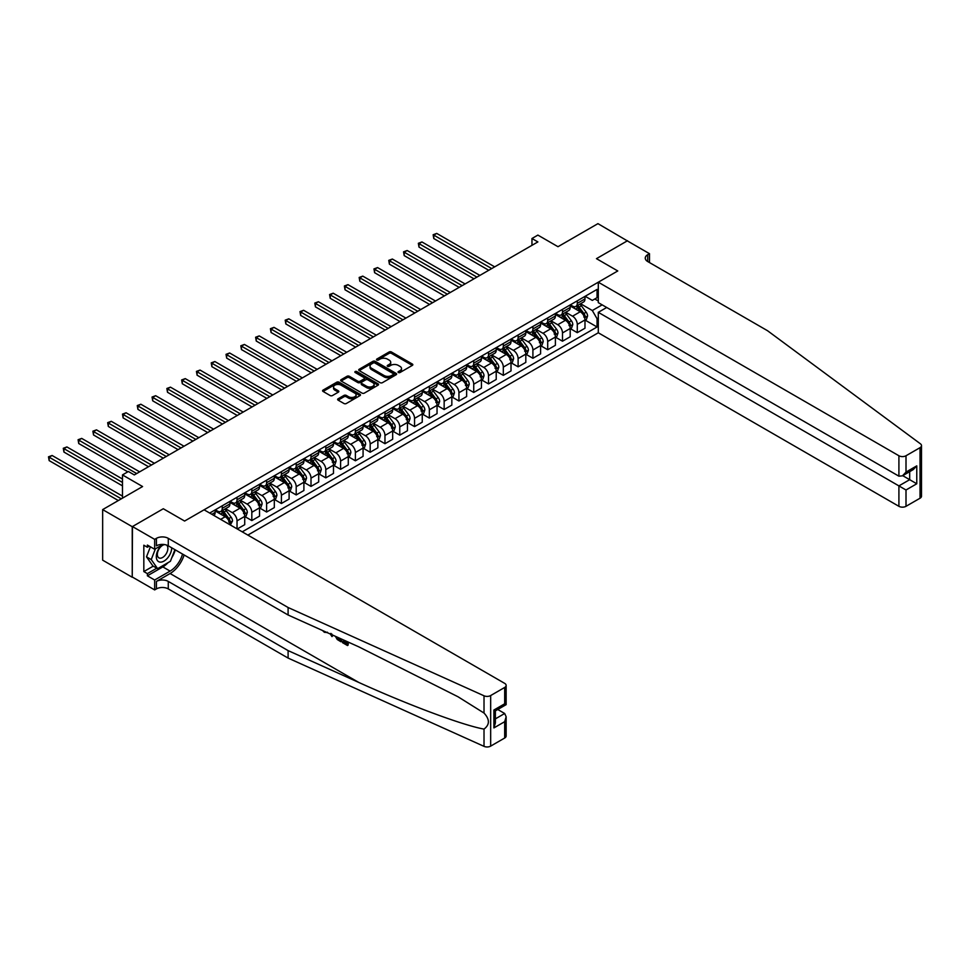 <?xml version="1.0" encoding="UTF-8"?>
<svg xmlns="http://www.w3.org/2000/svg" width="970" height="970" viewBox="0 0 970 970"><rect width="100%" height="100%" fill="white"/><g stroke="black" fill="none" stroke-linecap="round" stroke-linejoin="round"><path stroke-width="1.45" d="M398.379 372.516A1.152 0.667 0 0 0 400.004 372.516L412.347 365.387A1.637 0.946 0 0 0 412.832 364.72A1.637 0.946 0 0 0 412.347 364.053L391.431 351.977A1.637 0.946 0 0 0 389.115 351.977L376.772 359.106A1.152 0.667 0 0 0 378.397 360.04L379.997 359.118A5.262 3.031 0 0 1 387.43 359.118L389.176 360.125A5.262 3.031 0 0 1 390.716 362.271A5.262 3.031 0 0 1 389.176 364.417L387.576 365.338A1.152 0.667 0 0 0 389.2 366.284L390.801 365.363A5.262 3.031 0 0 1 398.233 365.363L399.979 366.369A5.262 3.031 0 0 1 401.519 368.515A5.262 3.031 0 0 1 399.979 370.661L398.379 371.583A1.152 0.667 0 0 0 398.379 372.516L398.379 371.583M338.118 398.791A1.637 0.946 0 0 0 337.633 399.458A1.637 0.946 0 0 0 338.118 400.137L343.986 403.52A1.637 0.946 0 0 0 346.302 403.52L360.015 395.602A1.637 0.946 0 0 0 360.488 394.935A1.637 0.946 0 0 0 360.015 394.269L339.1 382.192A1.637 0.946 0 0 0 336.784 382.192L323.071 390.11A1.637 0.946 0 0 0 322.586 390.777A1.637 0.946 0 0 0 323.071 391.443L330.152 395.542A1.637 0.946 0 0 0 332.48 395.542L338.348 392.159A1.637 0.946 0 0 0 338.833 391.48A1.637 0.946 0 0 0 338.348 390.813L334.832 388.788A4.389 2.534 0 0 1 333.547 386.994A4.389 2.534 0 0 1 336.263 384.641A4.389 2.534 0 0 1 341.052 385.199L354.814 393.141A4.389 2.534 0 0 1 356.099 394.935A4.389 2.534 0 0 1 353.383 397.276A4.389 2.534 0 0 1 348.594 396.73L346.302 395.408A1.637 0.946 0 0 0 343.986 395.408L338.118 398.791L338.118 400.137M627.529 240.996L597.944 223.646L557.992 246.707L537.877 235.092L531.96 238.511L537.877 241.918L134.309 474.924L128.392 471.505L122.475 474.924L122.475 498.156M132.235 526.686L132.235 577.247L132.466 526.552L163.299 508.741L132.235 526.686L102.65 509.602L142.59 486.54L122.475 474.924M627.529 240.73L596.465 258.663L617.769 270.957L184.603 521.048L163.299 508.741L184.603 521.048L204.076 509.808L504.679 683.365A5.02 2.898 0 0 1 506.146 685.414A5.02 2.898 0 0 1 504.679 687.463L490.662 695.551L490.662 746.124A5.02 2.898 180 0 1 484.018 746.354L288.102 658.084L168.271 588.899A8.366 4.826 0 0 0 156.437 588.899L154.654 589.918L132.466 577.114M380.107 382.665A1.637 0.946 0 0 0 382.435 382.665L396.136 374.747A1.637 0.946 0 0 0 396.621 374.08A1.637 0.946 0 0 0 396.136 373.401L375.232 361.337A1.637 0.946 0 0 0 372.904 361.337L359.203 369.255A1.637 0.946 0 0 0 358.718 369.922A1.637 0.946 0 0 0 359.203 370.588L380.107 382.665M355.65 372.771A1.152 0.667 0 0 1 356.814 372.929L356.814 371.558L378.082 383.841A1.637 0.946 0 0 1 378.555 384.508A1.637 0.946 0 0 1 378.082 385.175L364.368 393.092A1.637 0.946 0 0 1 362.04 393.092L341.137 381.016L347.005 377.657L347.005 376.287L341.137 379.682A1.637 0.946 0 0 0 340.652 380.349A1.637 0.946 0 0 0 341.137 381.016L341.137 379.682M347.005 377.657A1.637 0.946 0 0 1 349.321 377.657L349.321 376.287A1.637 0.946 0 0 0 347.005 376.287M349.321 376.287L357.809 381.186A1.637 0.946 0 0 0 360.125 381.186L364.017 378.943A1.637 0.946 0 0 0 364.502 378.276A1.637 0.946 0 0 0 364.017 377.597L355.19 372.504A1.152 0.667 0 0 1 356.814 371.558M132.235 577.247L102.65 560.163L102.65 509.602M247.859 535.088L598.296 332.771L898.911 506.316L898.911 485.885L909.678 479.677L909.678 471.662M585.165 296.274L592.318 300.409L597.059 297.681L597.059 289.412L209.69 513.057M597.059 297.681L598.296 296.965M598.296 318.002L597.059 318.73L592.318 310.521L580.557 303.731M585.165 320.124L597.059 326.987L597.059 318.73M597.059 326.987L242.245 531.839M531.96 238.511L531.96 245.337M594.804 298.978L598.296 300.991M592.318 310.521L602.14 304.859M229.926 524.734A6.693 3.868 -120 0 0 225.198 516.743L215.134 510.935M237.032 528.832L237.032 520.841A6.693 3.868 -120 0 0 232.303 512.645L225.501 508.716M237.274 528.977L244.719 524.673L244.719 516.404A6.693 3.868 -120 0 0 239.99 508.195L229.926 502.387M244.901 516.573L251.824 520.563L251.824 512.305A6.693 3.868 -120 0 0 247.095 504.097L240.293 500.18M251.824 520.563L259.523 516.125L259.523 507.856A6.693 3.868 -120 0 0 254.783 499.659L244.719 493.851M259.693 508.025L266.617 512.027L266.617 503.757A6.693 3.868 -120 0 0 261.888 495.561L255.086 491.632M266.617 512.027L274.316 507.589L274.316 499.32A6.693 3.868 -120 0 0 269.575 491.123L259.523 485.315M274.486 499.489L281.409 503.491L281.409 495.221A6.693 3.868 -120 0 0 276.68 487.013L269.878 483.096M281.409 503.491L289.108 499.041L289.108 490.771A6.693 3.868 -120 0 0 284.368 482.575L274.316 476.767M289.278 490.953L296.202 494.942L296.202 486.673A6.693 3.868 -120 0 0 291.473 478.477L284.671 474.548M296.202 494.942L303.901 490.505L303.901 482.236A6.693 3.868 -120 0 0 299.16 474.039L289.108 468.231M304.083 482.405L311.006 486.406L311.006 478.137A6.693 3.868 -120 0 0 306.265 469.941L299.475 466.012M311.006 486.406L318.693 481.957L318.693 473.7A6.693 3.868 -120 0 0 313.965 465.491L303.901 459.683M318.875 473.869L325.799 477.858L325.799 469.589A6.693 3.868 -120 0 0 321.058 461.393L314.268 457.476M325.799 477.858L333.486 473.421L333.486 465.151A6.693 3.868 -120 0 0 328.757 456.955L318.693 451.147M333.668 465.321L340.591 469.322L340.591 461.053A6.693 3.868 -120 0 0 335.85 452.857L329.06 448.928M340.591 469.322L348.279 464.885L348.279 456.615A6.693 3.868 -120 0 0 343.55 448.407L333.486 442.599M348.46 456.785L355.384 460.786L355.384 452.517A6.693 3.868 -120 0 0 350.643 444.308L343.853 440.392M355.384 460.786L363.071 456.337L363.071 448.067A6.693 3.868 -120 0 0 358.342 439.871L348.279 434.063M363.253 448.237L370.176 452.238L370.176 443.969A6.693 3.868 -120 0 0 365.447 435.772L358.645 431.844M370.176 452.238L377.863 447.8L377.863 439.531A6.693 3.868 -120 0 0 373.135 431.335L363.071 425.527M378.045 439.701L384.969 443.702L384.969 435.433A6.693 3.868 -120 0 0 380.24 427.236L373.438 423.308M384.969 443.702L392.668 439.252L392.668 430.983A6.693 3.868 -120 0 0 387.927 422.787L377.863 416.979M392.838 431.165L399.761 435.154L399.761 426.885A6.693 3.868 -120 0 0 395.032 418.688L388.23 414.76M399.761 435.154L407.461 430.716L407.461 422.447A6.693 3.868 -120 0 0 402.72 414.251L392.668 408.443M407.63 422.617L414.554 426.618L414.554 418.349A6.693 3.868 -120 0 0 409.825 410.152L403.023 406.224M414.554 426.618L422.253 422.18L422.253 413.911A6.693 3.868 -120 0 0 417.512 405.702L407.461 399.895M422.423 414.081L429.346 418.07L429.346 409.813A6.693 3.868 -120 0 0 424.617 401.604L417.815 397.688M429.346 418.07L437.046 413.632L437.046 405.363A6.693 3.868 -120 0 0 432.305 397.166L422.253 391.359M437.228 405.533L444.151 409.534L444.151 401.265A6.693 3.868 -120 0 0 439.41 393.068L432.608 389.14M444.151 409.534L451.838 405.096L451.838 396.827A6.693 3.868 -120 0 0 447.109 388.63L437.046 382.823M452.02 396.997L458.943 400.998L458.943 392.729A6.693 3.868 -120 0 0 454.202 384.52L447.412 380.604M458.943 400.998L466.631 396.548L466.631 388.279A6.693 3.868 -120 0 0 461.902 380.082L451.838 374.274M466.812 388.449L473.736 392.45L473.736 384.181A6.693 3.868 -120 0 0 468.995 375.984L462.205 372.056M473.736 392.45L481.423 388.012L481.423 379.743A6.693 3.868 -120 0 0 476.694 371.546L466.631 365.738M481.605 379.913L488.528 383.914L488.528 375.645A6.693 3.868 -120 0 0 483.787 367.448L476.997 363.52M488.528 383.914L496.216 379.464L496.216 371.207A6.693 3.868 -120 0 0 491.487 362.998L481.423 357.19M496.397 371.377L503.321 375.366L503.321 367.096A6.693 3.868 -120 0 0 498.592 358.9L491.79 354.971M503.321 375.366L511.008 370.928L511.008 362.659A6.693 3.868 -120 0 0 506.279 354.462L496.216 348.654M511.19 362.828L518.113 366.83L518.113 358.56A6.693 3.868 -120 0 0 513.385 350.364L506.582 346.435M518.113 366.83L525.813 362.392L525.813 354.123A6.693 3.868 -120 0 0 521.072 345.914L511.008 340.106M525.982 354.292L532.906 358.282L532.906 350.024A6.693 3.868 -120 0 0 528.177 341.816L521.375 337.899M532.906 358.282L540.605 353.844L540.605 345.575A6.693 3.868 -120 0 0 535.864 337.378L525.813 331.57M540.775 345.744L547.698 349.746L547.698 341.476A6.693 3.868 -120 0 0 542.97 333.28L536.167 329.351M547.698 349.746L555.398 345.308L555.398 337.039A6.693 3.868 -120 0 0 550.657 328.842L540.605 323.034M555.567 337.208L562.491 341.21L562.491 332.94A6.693 3.868 -120 0 0 557.762 324.732L550.96 320.815M562.491 341.21L570.19 336.76L570.19 328.49A6.693 3.868 -120 0 0 565.449 320.294L555.398 314.486M570.36 328.672L577.283 332.661L577.283 324.392A6.693 3.868 -120 0 0 572.555 316.196L565.752 312.267M577.283 332.661L584.983 328.224L584.983 319.954A6.693 3.868 -120 0 0 580.242 311.758L570.19 305.95M570.36 304.822L572.555 306.083A6.693 3.868 -120 0 0 575.901 306.411A6.693 3.868 -120 0 0 577.283 303.355L577.283 300.821M555.567 313.358L557.762 314.62A6.693 3.868 -120 0 0 561.109 314.959A6.693 3.868 -120 0 0 562.491 311.891L562.491 309.357M540.775 321.907L542.97 323.168A6.693 3.868 -120 0 0 546.316 323.495A6.693 3.868 -120 0 0 547.698 320.427L547.698 317.905M525.982 330.443L528.177 331.704A6.693 3.868 -120 0 0 531.524 332.043A6.693 3.868 -120 0 0 532.906 328.975L532.906 326.441M511.19 338.979L513.385 340.252A6.693 3.868 -120 0 0 516.731 340.579A6.693 3.868 -120 0 0 518.113 337.512L518.113 334.989M496.397 347.527L498.592 348.788A6.693 3.868 -120 0 0 501.939 349.115A6.693 3.868 -120 0 0 503.321 346.06L503.321 343.525M481.605 356.063L483.787 357.336A6.693 3.868 -120 0 0 487.134 357.663A6.693 3.868 -120 0 0 488.528 354.596L488.528 352.074M466.812 364.611L468.995 365.872A6.693 3.868 -120 0 0 472.341 366.199A6.693 3.868 -120 0 0 473.736 363.144L473.736 360.61M452.02 373.147L454.202 374.408A6.693 3.868 -120 0 0 457.549 374.747A6.693 3.868 -120 0 0 458.943 371.68L458.943 369.146M437.215 381.695L439.41 382.956A6.693 3.868 -120 0 0 442.757 383.283A6.693 3.868 -120 0 0 444.151 380.216L444.151 377.694M422.423 390.231L424.617 391.492A6.693 3.868 -120 0 0 427.964 391.832A6.693 3.868 -120 0 0 429.346 388.764L429.346 386.23M407.63 398.767L409.825 400.04A6.693 3.868 -120 0 0 413.171 400.367A6.693 3.868 -120 0 0 414.554 397.3L414.554 394.778M392.838 407.315L395.032 408.576A6.693 3.868 -120 0 0 398.379 408.904A6.693 3.868 -120 0 0 399.761 405.848L399.761 403.314M378.045 415.851L380.24 417.112A6.693 3.868 -120 0 0 383.587 417.452A6.693 3.868 -120 0 0 384.969 414.384L384.969 411.862M363.253 424.399L365.447 425.66A6.693 3.868 -120 0 0 368.794 425.988A6.693 3.868 -120 0 0 370.176 422.92L370.176 420.398M348.46 432.935L350.643 434.196A6.693 3.868 -120 0 0 354.001 434.536A6.693 3.868 -120 0 0 355.384 431.468L355.384 428.934M333.668 441.471L335.85 442.744A6.693 3.868 -120 0 0 339.197 443.072A6.693 3.868 -120 0 0 340.591 440.004L340.591 437.482M318.875 450.019L321.058 451.28A6.693 3.868 -120 0 0 324.404 451.62A6.693 3.868 -120 0 0 325.799 448.552L325.799 446.018M304.083 458.555L306.265 459.828A6.693 3.868 -120 0 0 309.612 460.156A6.693 3.868 -120 0 0 311.006 457.088L311.006 454.566M289.278 467.103L291.473 468.364A6.693 3.868 -120 0 0 294.819 468.692A6.693 3.868 -120 0 0 296.202 465.636L296.202 463.102M274.486 475.639L276.68 476.9A6.693 3.868 -120 0 0 280.027 477.24A6.693 3.868 -120 0 0 281.409 474.172L281.409 471.638M259.693 484.188L261.888 485.449A6.693 3.868 -120 0 0 265.234 485.776A6.693 3.868 -120 0 0 266.617 482.708L266.617 480.186M244.901 492.724L247.095 493.985A6.693 3.868 -120 0 0 250.442 494.324A6.693 3.868 -120 0 0 251.824 491.257L251.824 488.722M230.108 501.26L232.303 502.533A6.693 3.868 -120 0 0 235.649 502.86A6.693 3.868 -120 0 0 237.032 499.792L237.032 497.27M215.316 509.808L217.498 511.069A6.693 3.868 -120 0 0 220.857 511.396A6.693 3.868 -120 0 0 222.239 508.341L222.239 505.806M575.901 306.411L583.6 301.973A6.693 3.868 -120 0 0 584.983 298.906L584.983 296.383M561.109 314.959L568.796 310.509A6.693 3.868 -120 0 0 570.19 307.454L570.19 304.919M546.316 323.495L554.003 319.057A6.693 3.868 -120 0 0 555.398 315.99L555.398 313.468M531.524 332.043L539.211 327.593A6.693 3.868 -120 0 0 540.605 324.538L540.605 322.004M516.731 340.579L524.418 336.141A6.693 3.868 -120 0 0 525.813 333.074L525.813 330.54M501.939 349.115L509.626 344.677A6.693 3.868 -120 0 0 511.008 341.61L511.008 339.088M487.134 357.663L494.833 353.225A6.693 3.868 -120 0 0 496.216 350.158L496.216 347.624M472.341 366.199L480.041 361.762A6.693 3.868 -120 0 0 481.423 358.694L481.423 356.172M457.549 374.747L465.248 370.297A6.693 3.868 -120 0 0 466.631 367.242L466.631 364.708M442.757 383.283L450.456 378.846A6.693 3.868 -120 0 0 451.838 375.778L451.838 373.256M427.964 391.832L435.663 387.382A6.693 3.868 -120 0 0 437.046 384.314L437.046 381.792M413.171 400.367L420.859 395.93A6.693 3.868 -120 0 0 422.253 392.862L422.253 390.328M398.379 408.904L406.066 404.466A6.693 3.868 -120 0 0 407.461 401.398L407.461 398.876M383.587 417.452L391.274 413.014A6.693 3.868 -120 0 0 392.668 409.946L392.668 407.412M368.794 425.988L376.481 421.55A6.693 3.868 -120 0 0 377.863 418.482L377.863 415.96M354.001 434.536L361.689 430.086A6.693 3.868 -120 0 0 363.071 427.03L363.071 424.496M339.197 443.072L346.896 438.634A6.693 3.868 -120 0 0 348.279 435.566L348.279 433.044M324.404 451.62L332.104 447.17A6.693 3.868 -120 0 0 333.486 444.102L333.486 441.58M309.612 460.156L317.311 455.718A6.693 3.868 -120 0 0 318.693 452.65L318.693 450.116M294.819 468.692L302.519 464.254A6.693 3.868 -120 0 0 303.901 461.186L303.901 458.664M280.027 477.24L287.714 472.79A6.693 3.868 -120 0 0 289.108 469.735L289.108 467.2M265.234 485.776L272.922 481.338A6.693 3.868 -120 0 0 274.316 478.271L274.316 475.749M250.442 494.324L258.129 489.874A6.693 3.868 -120 0 0 259.523 486.819L259.523 484.285M235.649 502.86L243.337 498.422A6.693 3.868 -120 0 0 244.719 495.355L244.719 492.821M220.857 511.396L228.544 506.958A6.693 3.868 -120 0 0 229.926 503.891L229.926 501.369M213.837 515.446A6.693 3.868 -120 0 0 215.134 512.439L215.134 509.905M398.84 372.686L399.979 372.019A5.262 3.031 0 0 0 401.519 369.873L401.519 368.515M390.716 362.271L390.716 363.641A5.262 3.031 0 0 1 389.176 365.787L388.036 366.442M412.323 365.411L391.431 353.347A1.637 0.946 0 0 0 389.115 353.347L377.233 360.209M396.124 374.759L375.232 362.707A1.637 0.946 0 0 0 372.904 362.707L359.215 370.601L359.203 369.255M393.238 374.553A1.152 0.667 0 0 0 393.238 373.608L374.881 363.01A1.152 0.667 0 0 0 373.256 363.01L371.571 363.98A5.262 3.031 0 0 0 370.031 366.126A5.262 3.031 0 0 0 371.571 368.273L384.12 375.523A5.262 3.031 0 0 0 391.553 375.523L393.238 374.553L393.238 375.911A1.152 0.667 0 0 0 393.577 375.451L393.577 374.08M370.031 366.126L370.031 367.497A5.262 3.031 0 0 0 371.571 369.643L371.571 368.273M393.238 375.911L391.553 376.881A5.262 3.031 0 0 1 384.12 376.881L371.571 369.643M349.321 377.657L357.809 382.556A1.637 0.946 0 0 0 360.125 382.556L364.017 380.313A1.637 0.946 0 0 0 364.502 379.634L364.502 378.276M356.814 372.929L378.058 385.187M366.599 386.266A4.389 2.534 0 0 0 371.389 386.824A4.389 2.534 0 0 0 374.105 384.472A4.389 2.534 0 0 0 372.82 382.677L367.969 379.876A1.637 0.946 0 0 0 365.641 379.876L361.749 382.132A1.637 0.946 0 0 0 361.276 382.798A1.637 0.946 0 0 0 361.749 383.465L366.599 386.266L366.599 387.636A4.389 2.534 0 0 0 371.389 388.182A4.389 2.534 0 0 0 374.105 385.842L374.105 384.472M361.276 382.798L361.276 384.168A1.637 0.946 0 0 0 361.749 384.835L361.749 383.465M366.599 387.636L361.749 384.835M356.099 394.935L356.099 396.306A4.389 2.534 0 0 1 353.383 398.646A4.389 2.534 0 0 1 348.594 398.1L346.302 396.779A1.637 0.946 0 0 0 343.986 396.779L338.142 400.149M333.547 386.994L333.547 388.352A4.389 2.534 0 0 0 334.832 390.146L334.832 388.788M338.348 390.813L338.348 392.159L334.832 390.146M359.991 395.614L339.1 383.562A1.637 0.946 0 0 0 336.784 383.562L323.095 391.456L323.071 390.11M584.983 320.233L586.401 319.409L587.59 315.99A4.438 2.558 -120 0 0 586.171 312.219L581.333 305.756A12.804 7.396 -120 0 0 579.939 304.083M575.125 308.799A12.804 7.396 -120 0 0 572.506 306.059M583.77 316.996L585.189 316.184A4.438 2.558 -120 0 0 583.916 313.516L579.09 307.053A12.804 7.396 -120 0 0 577.683 305.38M576.495 306.071A10.634 6.135 60 0 1 578.241 308.06L582.339 313.516M494.676 266.859L436.742 233.418L433.784 235.128L433.784 238.535L488.759 270.278M576.265 306.205A12.804 7.396 60 0 1 577.659 307.878L580.884 312.17M433.784 238.535L433.141 234.752L491.717 268.569M433.141 234.752L436.742 233.418M921.5 445.618L921.5 496.179A5.02 2.898 180 0 1 920.033 498.228L920.033 447.667A5.02 2.898 0 0 0 921.5 445.618A5.02 2.898 0 0 0 920.433 443.823L767.537 330.721L647.705 261.536A8.366 4.826 180 0 1 645.256 258.117A8.366 4.826 180 0 1 647.705 254.698L649.488 253.679L627.287 240.863L596.465 258.663L617.769 270.957L598.296 282.197L598.296 302.628L898.911 476.185L898.911 455.754A5.02 2.898 0 0 0 906.004 455.754L920.033 447.667M606.699 307.49L598.296 312.34L906.004 489.995L906.004 506.316L920.033 498.228M598.296 312.34L598.296 332.771M649.488 253.679L649.488 262.555M598.296 282.197L898.911 455.754M906.004 506.316A5.02 2.898 180 0 1 898.911 506.316M902.743 475.676L916.771 483.775L906.004 489.995M906.004 455.754L906.004 472.087L902.452 475.833L898.911 476.185M906.004 472.087L916.771 465.867L913.231 469.613L902.452 475.833M346.484 643.195L343.186 641.291L342.483 641.691L346.484 644.007L346.484 641.485L345.065 640.661M347.49 641.752L348.024 645.232A21.801 12.586 120 0 0 348.4 642.164M340.931 638.806L341.464 641.437A21.801 12.586 120 0 0 341.779 639.181M288.102 658.084L288.102 650.603L168.271 581.418A8.366 4.826 0 0 0 156.437 581.418L170.102 573.525A21.801 12.586 120 0 0 184.142 554.973M288.102 650.603L358.706 682.407C408.334 704.984 463.139 725.402 484.018 729.101C489.826 724.687 489.826 719.34 484.018 713.047L457.986 696.751L358.706 646.808L288.102 615.004L168.271 545.819A8.366 4.826 0 0 0 156.437 545.819L156.437 538.338L154.654 539.356L132.466 526.552M332.637 635.059L331.983 636.587L333.098 635.265M288.102 615.004L288.102 607.511L168.271 538.338A8.366 4.826 0 0 0 156.437 538.338M504.679 738.024L504.679 721.692L506.146 716.745L506.146 735.975A5.02 2.898 180 0 1 504.679 738.024L490.662 746.124M484.018 713.047L484.018 695.793L288.102 607.511M168.04 562.649A18.83 10.876 -60 0 1 162.827 566.892L147.379 575.816L147.379 573.622L156.788 568.19M149.271 546.159L147.379 547.25L143.827 545.201L143.827 571.572L147.379 573.622M147.379 547.25L147.379 545.067L154.654 549.262L154.654 539.356M154.654 589.918L154.654 580.011L170.102 571.1A18.83 10.876 120 0 0 182.542 554.052M147.379 575.816L154.654 580.011M497.743 709.494L504.679 713.496L506.146 716.745M163.057 544.412L154.654 549.262M484.018 695.793A5.02 2.898 0 0 0 490.662 695.551M175.255 549.844A18.83 10.876 -60 0 1 171.787 557.726M143.827 571.572L153.248 566.14M504.679 721.692L493.912 727.912L495.379 722.965L495.379 710.864L506.146 704.644L506.146 685.414M493.912 727.912L493.912 710.016C495.828 711.119 495.828 711.119 493.912 710.016L504.679 703.796C506.595 704.899 506.595 704.899 504.679 703.796L504.679 687.463M324.344 631.324L325.071 631.652M326.854 632.464L324.368 632.294L322.525 630.512M331.983 636.587L330.309 634.016M330.903 633.374L331.425 635.314L331.91 634.077M340.931 641.752L337.245 639.509L335.341 636.284M336.335 636.732L337.317 638.551L339.936 640.224L339.936 638.357M337.317 638.551L338.045 638.127L339.197 638.987L338.494 639.388M339.936 639.412L339.197 638.987M347.49 645.535L342.483 642.637L342.483 641.691M570.19 328.769L571.609 327.945L572.797 324.538A4.438 2.558 -120 0 0 571.378 320.755L566.541 314.304A12.804 7.396 -120 0 0 565.146 312.631M560.333 317.336A12.804 7.396 -120 0 0 557.714 314.595M568.978 325.544L570.396 324.72A4.438 2.558 -120 0 0 569.123 322.052L564.297 315.602A12.804 7.396 -120 0 0 562.891 313.928M561.703 314.607A10.634 6.135 60 0 1 563.449 316.596L567.535 322.064M479.883 275.407L421.95 241.954L418.991 243.664L418.991 247.083L473.966 278.814M561.472 314.741A12.804 7.396 60 0 1 562.867 316.414L566.092 320.706M418.991 247.083L418.349 243.288L476.925 277.117M418.349 243.288L421.95 241.954M555.398 337.305L556.816 336.493L557.992 333.074A4.438 2.558 -120 0 0 556.586 329.291L551.748 322.84A12.804 7.396 -120 0 0 550.354 321.167M545.54 325.884A12.804 7.396 -120 0 0 542.921 323.143M554.185 334.08L555.604 333.268A4.438 2.558 -120 0 0 554.331 330.6L549.493 324.138A12.804 7.396 -120 0 0 548.098 322.464M546.91 323.155A10.634 6.135 60 0 1 548.656 325.132L552.742 330.6M465.091 283.943L407.157 250.502L404.199 252.212L404.199 255.619L459.174 287.362M546.68 323.289A12.804 7.396 60 0 1 548.074 324.962L551.287 329.254M404.199 255.619L403.556 251.836L462.132 285.653M403.556 251.836L407.157 250.502M540.605 345.853L542.024 345.029L543.2 341.61A4.438 2.558 -120 0 0 541.793 337.839L536.956 331.388A12.804 7.396 -120 0 0 535.561 329.715M530.748 334.42A12.804 7.396 -120 0 0 528.129 331.679M539.393 342.628L540.811 341.804A4.438 2.558 -120 0 0 539.538 339.136L534.7 332.686A12.804 7.396 -120 0 0 533.306 331.012M532.118 331.691A10.634 6.135 60 0 1 533.864 333.68L537.95 339.136M450.298 292.491L392.365 259.038L389.406 260.748L389.406 264.167L444.381 295.898M531.887 331.825A12.804 7.396 60 0 1 533.282 333.498L536.495 337.79M389.406 264.167L388.752 260.372L447.34 294.189M388.752 260.372L392.365 259.038M525.813 354.389L527.231 353.577L528.408 350.158A4.438 2.558 -120 0 0 526.989 346.375L522.163 339.924A12.804 7.396 -120 0 0 520.757 338.251M515.955 342.968A12.804 7.396 -120 0 0 513.336 340.215M524.6 351.164L526.019 350.34A4.438 2.558 -120 0 0 524.746 347.672L519.908 341.222A12.804 7.396 -120 0 0 518.513 339.548M517.325 340.24A10.634 6.135 60 0 1 519.071 342.216L523.157 347.684M435.506 301.027L377.572 267.575L374.614 269.284L374.614 272.703L429.589 304.447M517.095 340.373A12.804 7.396 60 0 1 518.489 342.046L521.702 346.338M374.614 272.703L373.959 268.908L432.547 302.737M373.959 268.908L377.572 267.575M161.347 545.407A10.876 6.281 120 0 0 156.34 555.871A10.876 6.281 120 0 0 160.159 562.115A10.876 6.281 120 0 0 171.702 547.795M164.754 544.606A7.445 4.304 120 0 0 158.268 550.451A7.445 4.304 120 0 0 158.886 557.847A7.445 4.304 120 0 0 159.977 558.187A7.445 4.304 120 0 0 166.731 552.791A7.445 4.304 120 0 0 166.452 545.019M174.915 549.65L170.405 561.29L157.625 568.675L152.884 565.934L146.494 556.853L150.398 546.801M157.625 568.675L151.235 559.581L155.406 548.838M146.494 556.853L151.235 559.581M511.008 362.938L512.439 362.113L513.615 358.694A4.438 2.558 -120 0 0 512.196 354.923L507.371 348.46A12.804 7.396 -120 0 0 505.964 346.787M501.163 351.504A12.804 7.396 -120 0 0 498.531 348.763M509.796 359.7L511.226 358.888A4.438 2.558 -120 0 0 509.953 356.22L505.115 349.758A12.804 7.396 -120 0 0 503.721 348.084M502.533 348.776A10.634 6.135 60 0 1 504.267 350.764L508.365 356.22M420.713 309.563L362.78 276.123L359.821 277.832L359.821 281.251L414.796 312.983M502.302 348.909A12.804 7.396 60 0 1 503.697 350.582L506.91 354.874M359.821 281.251L359.167 277.456L417.755 311.273M359.167 277.456L362.78 276.123M496.216 371.474L497.634 370.649L498.822 367.242A4.438 2.558 -120 0 0 497.404 363.459L492.566 357.008A12.804 7.396 -120 0 0 491.172 355.335M486.37 360.04A12.804 7.396 -120 0 0 483.739 357.299M495.003 368.248L496.434 367.424A4.438 2.558 -120 0 0 495.161 364.756L490.323 358.306A12.804 7.396 -120 0 0 488.928 356.633M487.728 357.324A10.634 6.135 60 0 1 489.474 359.3L493.572 364.768M405.921 318.111L347.987 284.659L345.029 286.368L345.029 289.787L400.004 321.531M487.51 357.445A12.804 7.396 60 0 1 488.904 359.118L492.117 363.411M345.029 289.787L344.374 285.992L402.962 319.821M344.374 285.992L347.987 284.659M481.423 380.01L482.842 379.197L484.03 375.778A4.438 2.558 -120 0 0 482.611 372.007L477.774 365.544A12.804 7.396 -120 0 0 476.379 363.871M471.565 368.588A12.804 7.396 -120 0 0 468.946 365.848M480.211 376.784L481.629 375.972A4.438 2.558 -120 0 0 480.368 373.304L475.53 366.842A12.804 7.396 -120 0 0 474.136 365.169M472.936 365.86A10.634 6.135 60 0 1 474.682 367.848L478.78 373.304M391.128 326.647L333.195 293.207L330.236 294.916L330.236 298.323L385.211 330.067M472.717 365.993A12.804 7.396 60 0 1 474.112 367.666L477.325 371.959M330.236 298.323L329.582 294.54L388.17 328.357M329.582 294.54L333.195 293.207M466.631 388.558L468.049 387.733L469.237 384.314A4.438 2.558 -120 0 0 467.819 380.543L462.981 374.093A12.804 7.396 -120 0 0 461.587 372.419M456.773 377.124A12.804 7.396 -120 0 0 454.154 374.384M465.418 385.332L466.837 384.508A4.438 2.558 -120 0 0 465.576 381.84L460.738 375.39A12.804 7.396 -120 0 0 459.343 373.717M458.143 374.396A10.634 6.135 60 0 1 459.889 376.384L463.987 381.853M376.336 335.196L318.403 301.743L315.444 303.452L315.444 306.872L370.407 338.603M457.913 374.529A12.804 7.396 60 0 1 459.319 376.202L462.532 380.495M315.444 306.872L314.789 303.077L373.365 336.905M314.789 303.077L318.403 301.743M451.838 397.094L453.257 396.281L454.445 392.862A4.438 2.558 -120 0 0 453.026 389.079L448.188 382.629A12.804 7.396 -120 0 0 446.794 380.955M441.98 385.672A12.804 7.396 -120 0 0 439.361 382.92M450.626 393.868L452.044 393.056A4.438 2.558 -120 0 0 450.771 390.376L445.945 383.926A12.804 7.396 -120 0 0 444.539 382.253M443.351 382.944A10.634 6.135 60 0 1 445.097 384.92L449.195 390.389M361.531 343.732L303.61 310.291L300.639 311.988L300.639 315.408L355.614 347.151M443.12 383.077A12.804 7.396 60 0 1 444.527 384.75L447.74 389.043M300.639 315.408L299.997 311.612L358.573 345.441M299.997 311.612L303.61 310.291M437.046 405.642L438.464 404.817L439.652 401.398A4.438 2.558 -120 0 0 438.234 397.627L433.396 391.165A12.804 7.396 -120 0 0 432.002 389.491M427.188 394.208A12.804 7.396 -120 0 0 424.569 391.468M435.833 402.417L437.252 401.592A4.438 2.558 -120 0 0 435.979 398.925L431.153 392.474A12.804 7.396 -120 0 0 429.746 390.801M428.558 391.48A10.634 6.135 60 0 1 430.304 393.468L434.39 398.925M346.739 352.28L288.805 318.827L285.847 320.536L285.847 323.956L340.822 355.687M428.328 391.613A12.804 7.396 60 0 1 429.722 393.286L432.947 397.579M285.847 323.956L285.204 320.161L343.78 353.977M285.204 320.161L288.805 318.827M422.253 414.178L423.672 413.365L424.848 409.946A4.438 2.558 -120 0 0 423.441 406.163L418.603 399.713A12.804 7.396 -120 0 0 417.209 398.039M412.395 402.756A12.804 7.396 -120 0 0 409.776 400.004M421.041 410.953L422.459 410.128A4.438 2.558 -120 0 0 421.186 407.461L416.348 401.01A12.804 7.396 -120 0 0 414.954 399.337M413.766 400.028A10.634 6.135 60 0 1 415.512 402.004L419.598 407.473M331.946 360.816L274.013 327.363L271.054 329.072L271.054 332.492L326.029 364.235M413.535 400.161A12.804 7.396 60 0 1 414.93 401.835L418.143 406.127M271.054 332.492L270.412 328.697L328.988 362.525M270.412 328.697L274.013 327.363M407.461 422.726L408.879 421.901L410.055 418.482A4.438 2.558 -120 0 0 408.649 414.711L403.811 408.249A12.804 7.396 -120 0 0 402.417 406.575M397.603 411.292A12.804 7.396 -120 0 0 394.984 408.552M406.248 419.489L407.667 418.676A4.438 2.558 -120 0 0 406.394 416.009L401.556 409.546A12.804 7.396 -120 0 0 400.161 407.873M398.973 408.564A10.634 6.135 60 0 1 400.719 410.553L404.805 416.009M317.154 369.352L259.22 335.911L256.262 337.621L256.262 341.04L311.237 372.771M398.743 408.697A12.804 7.396 60 0 1 400.137 410.371L403.35 414.663M256.262 341.04L255.607 337.245L314.195 371.061M255.607 337.245L259.22 335.911M392.668 431.262L394.087 430.437L395.263 427.03A4.438 2.558 -120 0 0 393.856 423.247L389.018 416.797A12.804 7.396 -120 0 0 387.612 415.124M382.81 419.828A12.804 7.396 -120 0 0 380.191 417.088M391.456 428.037L392.874 427.212A4.438 2.558 -120 0 0 391.601 424.545L386.763 418.094A12.804 7.396 -120 0 0 385.369 416.421M384.181 417.112A10.634 6.135 60 0 1 385.927 419.088L390.013 424.557M302.361 377.9L244.428 344.447L241.469 346.157L241.469 349.576L296.444 381.319M383.95 417.233A12.804 7.396 60 0 1 385.345 418.907L388.558 423.199M241.469 349.576L240.815 345.781L299.403 379.609M240.815 345.781L244.428 344.447M377.863 439.798L379.294 438.986L380.47 435.566A4.438 2.558 -120 0 0 379.052 431.795L374.226 425.333A12.804 7.396 -120 0 0 372.82 423.66M368.018 428.376A12.804 7.396 -120 0 0 365.399 425.636M376.663 436.573L378.082 435.76A4.438 2.558 -120 0 0 376.809 433.093L371.971 426.63A12.804 7.396 -120 0 0 370.576 424.957M369.388 425.648A10.634 6.135 60 0 1 371.134 427.637L375.22 433.093M287.569 386.436L229.635 352.995L226.677 354.705L226.677 358.112L281.652 389.855M369.158 425.781A12.804 7.396 60 0 1 370.552 427.455L373.765 431.747M226.677 358.112L226.022 354.329L284.61 388.145M226.022 354.329L229.635 352.995M363.071 448.346L364.49 447.522L365.678 444.102A4.438 2.558 -120 0 0 364.259 440.332L359.421 433.881A12.804 7.396 -120 0 0 358.027 432.208M353.225 436.912A12.804 7.396 -120 0 0 350.594 434.172M361.858 445.121L363.289 444.296A4.438 2.558 -120 0 0 362.016 441.629L357.178 435.178A12.804 7.396 -120 0 0 355.784 433.505M354.596 434.184A10.634 6.135 60 0 1 356.329 436.173L360.428 441.629M272.776 394.984L214.843 361.531L211.884 363.241L211.884 366.66L266.859 398.391M354.365 434.317A12.804 7.396 60 0 1 355.76 435.991L358.973 440.283M211.884 366.66L211.23 362.865L269.818 396.682M211.23 362.865L214.843 361.531M348.279 456.882L349.697 456.07L350.885 452.65A4.438 2.558 -120 0 0 349.467 448.867L344.629 442.417A12.804 7.396 -120 0 0 343.234 440.744M338.421 445.46A12.804 7.396 -120 0 0 335.802 442.708M347.066 453.657L348.485 452.832A4.438 2.558 -120 0 0 347.224 450.165L342.386 443.714A12.804 7.396 -120 0 0 340.991 442.041M339.791 442.732A10.634 6.135 60 0 1 341.537 444.709L345.635 450.177M257.984 403.52L200.05 370.079L197.092 371.777L197.092 375.196L252.067 406.939M339.573 442.866A12.804 7.396 60 0 1 340.967 444.539L344.18 448.831M197.092 375.196L196.437 371.401L255.025 405.23M196.437 371.401L200.05 370.079M333.486 465.43L334.905 464.606L336.093 461.186A4.438 2.558 -120 0 0 334.674 457.416L329.836 450.953A12.804 7.396 -120 0 0 328.442 449.28M323.628 453.996A12.804 7.396 -120 0 0 321.009 451.256M332.274 462.205L333.692 461.38A4.438 2.558 -120 0 0 332.431 458.713L327.593 452.25A12.804 7.396 -120 0 0 326.199 450.577M324.998 451.268A10.634 6.135 60 0 1 326.745 453.257L330.843 458.713M243.191 412.056L185.258 378.615L182.299 380.325L182.299 383.744L237.274 415.475M324.768 451.402A12.804 7.396 60 0 1 326.175 453.075L329.388 457.367M182.299 383.744L181.645 379.949L240.233 413.766M181.645 379.949L185.258 378.615M318.693 473.966L320.112 473.154L321.3 469.735A4.438 2.558 -120 0 0 319.882 465.952L315.044 459.501A12.804 7.396 -120 0 0 313.649 457.828M308.836 462.544A12.804 7.396 -120 0 0 306.217 459.792M317.481 470.741L318.9 469.916A4.438 2.558 -120 0 0 317.639 467.249L312.801 460.798A12.804 7.396 -120 0 0 311.394 459.125M310.206 459.816A10.634 6.135 60 0 1 311.952 461.793L316.05 467.261M228.387 420.604L170.465 387.151L167.507 388.861L167.507 392.28L222.469 424.023M309.976 459.95A12.804 7.396 60 0 1 311.382 461.623L314.595 465.903M167.507 392.28L166.852 388.485L225.428 422.314M166.852 388.485L170.465 387.151M303.901 482.514L305.32 481.69L306.508 478.271A4.438 2.558 -120 0 0 305.089 474.5L300.251 468.037A12.804 7.396 -120 0 0 298.857 466.364M294.043 471.08A12.804 7.396 -120 0 0 291.424 468.34M302.688 479.277L304.107 478.465A4.438 2.558 -120 0 0 302.834 475.797L298.008 469.334A12.804 7.396 -120 0 0 296.602 467.661M295.413 468.352A10.634 6.135 60 0 1 297.159 470.341L301.246 475.797M213.594 429.14L155.661 395.699L152.702 397.409L152.702 400.816L207.677 432.559M295.183 468.486A12.804 7.396 60 0 1 296.577 470.159L299.803 474.451M152.702 400.816L152.06 397.033L210.635 430.85M152.06 397.033L155.661 395.699M289.108 491.05L290.527 490.226L291.715 486.819A4.438 2.558 -120 0 0 290.297 483.036L285.459 476.585A12.804 7.396 -120 0 0 284.064 474.912M279.251 479.616A12.804 7.396 -120 0 0 276.632 476.876M287.896 487.825L289.315 487.001A4.438 2.558 -120 0 0 288.041 484.333L283.204 477.883A12.804 7.396 -120 0 0 281.809 476.209M280.621 476.888A10.634 6.135 60 0 1 282.367 478.877L286.453 484.345M198.802 437.688L140.868 404.235L137.91 405.945L137.91 409.364L192.885 441.095M280.391 477.022A12.804 7.396 60 0 1 281.785 478.695L285.01 482.987M137.91 409.364L137.267 405.569L195.843 439.398M137.267 405.569L140.868 404.235M274.316 499.586L275.735 498.774L276.911 495.355A4.438 2.558 -120 0 0 275.504 491.572L270.666 485.121A12.804 7.396 -120 0 0 269.272 483.448M264.458 488.165A12.804 7.396 -120 0 0 261.839 485.424M273.103 496.361L274.522 495.549A4.438 2.558 -120 0 0 273.249 492.881L268.411 486.419A12.804 7.396 -120 0 0 267.017 484.745M265.829 485.436A10.634 6.135 60 0 1 267.575 487.413L271.661 492.881M184.009 446.224L126.076 412.783L123.117 414.493L123.117 417.9L178.092 449.643M265.598 485.57A12.804 7.396 60 0 1 266.992 487.243L270.206 491.535M123.117 417.9L122.475 414.117L181.05 447.934M122.475 414.117L126.076 412.783M259.523 508.134L260.942 507.31L262.118 503.891A4.438 2.558 -120 0 0 260.712 500.12L255.874 493.669A12.804 7.396 -120 0 0 254.479 491.996M249.666 496.701A12.804 7.396 -120 0 0 247.047 493.96M258.311 504.909L259.73 504.085A4.438 2.558 -120 0 0 258.456 501.417L253.619 494.967A12.804 7.396 -120 0 0 252.224 493.293M251.036 493.972A10.634 6.135 60 0 1 252.782 495.961L256.868 501.417M169.216 454.772L111.283 421.32L108.325 423.029L108.325 426.448L163.299 458.179M250.806 494.106A12.804 7.396 60 0 1 252.2 495.779L255.413 500.071M108.325 426.448L107.67 422.653L166.258 456.47M107.67 422.653L111.283 421.32M244.719 516.67L246.15 515.858L247.326 512.439A4.438 2.558 -120 0 0 245.907 508.656L241.081 502.205A12.804 7.396 -120 0 0 239.675 500.532M234.873 505.249A12.804 7.396 -120 0 0 232.254 502.496M243.518 513.445L244.937 512.621A4.438 2.558 -120 0 0 243.664 509.953L238.826 503.503A12.804 7.396 -120 0 0 237.432 501.829M236.243 502.521A10.634 6.135 60 0 1 237.989 504.497L242.076 509.965M154.424 463.308L96.491 429.855L93.532 431.565L93.532 434.984L148.507 466.728M236.013 502.654A12.804 7.396 60 0 1 237.407 504.327L240.621 508.619M93.532 434.984L92.877 431.189L151.465 465.018M92.877 431.189L96.491 429.855M230.351 524.976L232.533 520.975A4.438 2.558 -120 0 0 231.115 517.204L226.289 510.741A12.804 7.396 -120 0 0 224.882 509.068M220.081 513.785A12.804 7.396 -120 0 0 217.45 511.044M228.714 521.981L230.145 521.169A4.438 2.558 -120 0 0 228.871 518.501L224.034 512.039A12.804 7.396 -120 0 0 222.639 510.365M221.451 511.057A10.634 6.135 60 0 1 223.185 513.045L227.283 518.501M139.631 471.844L81.698 438.404L78.74 440.113L78.74 443.532L127.797 471.844M221.221 511.19A12.804 7.396 60 0 1 222.615 512.863L225.828 517.155M78.74 443.532L78.085 439.737L136.673 473.554M78.085 439.737L81.698 438.404M122.475 479.022L66.906 446.94L63.947 448.649L63.947 452.068L122.475 485.861M63.947 452.068L63.292 448.273L122.475 482.442M63.292 448.273L66.906 446.94M122.475 496.106L52.113 455.488L49.155 457.197L49.155 460.604L118.328 500.544M49.155 460.604L48.5 456.821L121.286 498.835M48.5 456.821L52.113 455.488M220.639 519.374L225.198 516.743M232.303 512.645L239.99 508.195M247.095 504.097L254.783 499.659M261.888 495.561L269.575 491.123M276.68 487.013L284.368 482.575M291.473 478.477L299.16 474.039M306.265 469.941L313.965 465.491M321.058 461.393L328.757 456.955M335.85 452.857L343.55 448.407M350.643 444.308L358.342 439.871M365.447 435.772L373.135 431.335M380.24 427.236L387.927 422.787M395.032 418.688L402.72 414.251M409.825 410.152L417.512 405.702M424.617 401.604L432.305 397.166M439.41 393.068L447.109 388.63M454.202 384.52L461.902 380.082M468.995 375.984L476.694 371.546M483.787 367.448L491.487 362.998M498.592 358.9L506.279 354.462M513.385 350.364L521.072 345.914M528.177 341.816L535.864 337.378M542.97 333.28L550.657 328.842M557.762 324.732L565.449 320.294M572.555 316.196L580.242 311.758M577.283 303.355L584.983 298.906M577.283 324.392L584.983 319.954M562.491 332.94L570.19 328.49M562.491 311.891L570.19 307.454M547.698 341.476L555.398 337.039M547.698 320.427L555.398 315.99M532.906 350.024L540.605 345.575M532.906 328.975L540.605 324.538M518.113 358.56L525.813 354.123M518.113 337.512L525.813 333.074M503.321 367.096L511.008 362.659M503.321 346.06L511.008 341.61M488.528 375.645L496.216 371.207M488.528 354.596L496.216 350.158M473.736 384.181L481.423 379.743M473.736 363.144L481.423 358.694M458.943 392.729L466.631 388.279M458.943 371.68L466.631 367.242M444.151 401.265L451.838 396.827M444.151 380.216L451.838 375.778M429.346 409.813L437.046 405.363M429.346 388.764L437.046 384.314M414.554 418.349L422.253 413.911M414.554 397.3L422.253 392.862M399.761 426.885L407.461 422.447M399.761 405.848L407.461 401.398M384.969 435.433L392.668 430.983M384.969 414.384L392.668 409.946M370.176 443.969L377.863 439.531M370.176 422.92L377.863 418.482M355.384 452.517L363.071 448.067M355.384 431.468L363.071 427.03M340.591 461.053L348.279 456.615M340.591 440.004L348.279 435.566M325.799 469.589L333.486 465.151M325.799 448.552L333.486 444.102M311.006 478.137L318.693 473.7M311.006 457.088L318.693 452.65M296.202 486.673L303.901 482.236M296.202 465.636L303.901 461.186M281.409 495.221L289.108 490.771M281.409 474.172L289.108 469.735M266.617 503.757L274.316 499.32M266.617 482.708L274.316 478.271M251.824 512.305L259.523 507.856M251.824 491.257L259.523 486.819M237.032 520.841L244.719 516.404M237.032 499.792L244.719 495.355M222.239 508.341L229.926 503.891M211.884 514.318L215.134 512.439M399.979 372.019L399.979 370.661M387.576 366.284L387.576 365.338M389.176 365.787L389.176 364.417M376.772 360.04L376.772 359.106M389.115 353.347L389.115 351.977M391.431 353.347L391.431 351.977M412.347 365.387L412.347 364.053M372.904 362.707L372.904 361.337M375.232 362.707L375.232 361.337M396.136 374.747L396.136 373.401M384.12 376.881L384.12 375.523M391.553 376.881L391.553 375.523M357.809 382.556L357.809 381.186M360.125 382.556L360.125 381.186M364.017 380.313L364.017 378.943M378.082 385.175L378.082 383.841M343.986 396.779L343.986 395.408M346.302 396.779L346.302 395.408M348.594 398.1L348.594 396.73M336.784 383.562L336.784 382.192M339.1 383.562L339.1 382.192M360.015 395.602L360.015 394.269M584.655 317.76L587.553 316.075M579.09 307.053L581.333 305.756M575.598 309.066L577.659 307.878M583.916 313.516L586.171 312.219M583.564 315.25L585.189 316.184M916.771 465.867L916.771 483.775M647.705 261.536L647.705 254.698M358.706 682.407L170.102 573.525M168.271 545.819L168.271 538.338M168.271 581.418L168.271 588.899M484.018 746.354L484.018 729.101M156.437 581.418L156.437 588.899M162.827 566.892L170.102 571.1M495.379 718.867L504.679 713.496M569.863 326.296L572.761 324.623M564.297 315.602L566.541 314.304M560.805 317.614L562.867 316.414M569.123 322.052L571.378 320.755M568.772 323.786L570.396 324.72M555.058 334.832L557.968 333.159M549.493 324.138L551.748 322.84M546.013 326.15L548.074 324.962M554.331 330.6L556.586 329.291M553.979 332.322L555.604 333.268M540.266 343.38L543.176 341.695M534.7 332.686L536.956 331.388M531.221 334.699L533.282 333.498M539.538 339.136L541.793 337.839M539.187 340.87L540.811 341.804M525.473 351.916L528.383 350.243M519.908 341.222L522.163 339.924M516.428 343.234L518.489 342.046M524.746 347.672L526.989 346.375M524.394 349.406L526.019 350.34M510.681 360.464L513.591 358.779M505.115 349.758L507.371 348.46M501.623 351.77L503.697 350.582M509.953 356.22L512.196 354.923M509.602 357.954L511.226 358.888M495.888 369L498.798 367.327M490.323 358.306L492.566 357.008M486.831 360.319L488.904 359.118M495.161 364.756L497.404 363.459M494.809 366.49L496.434 367.424M481.096 377.536L483.994 375.863M475.53 366.842L477.774 365.544M472.038 368.855L474.112 367.666M480.368 373.304L482.611 372.007M480.017 375.026L481.629 375.972M466.303 386.084L469.201 384.411M460.738 375.39L462.981 374.093M457.246 377.403L459.319 376.202M465.576 381.84L467.819 380.543M465.224 383.574L466.837 384.508M451.511 394.62L454.409 392.947M445.945 383.926L448.188 382.629M442.453 385.939L444.527 384.75M450.771 390.376L453.026 389.079M450.432 392.11L452.044 393.056M436.718 403.168L439.616 401.483M431.153 392.474L433.396 391.165M427.661 394.487L429.722 393.286M435.979 398.925L438.234 397.627M435.627 400.658L437.252 401.592M421.914 411.704L424.824 410.031M416.348 401.01L418.603 399.713M412.868 403.023L414.93 401.835M421.186 407.461L423.441 406.163M420.834 409.195L422.459 410.128M407.121 420.252L410.031 418.567M401.556 409.546L403.811 408.249M398.076 411.559L400.137 410.371M406.394 416.009L408.649 414.711M406.042 417.743L407.667 418.676M392.329 428.788L395.239 427.115M386.763 418.094L389.018 416.797M383.283 420.107L385.345 418.907M391.601 424.545L393.856 423.247M391.249 426.279L392.874 427.212M377.536 437.325L380.446 435.651M371.971 426.63L374.226 425.333M368.491 428.643L370.552 427.455M376.809 433.093L379.052 431.795M376.457 434.815L378.082 435.76M362.744 445.873L365.654 444.199M357.178 435.178L359.421 433.881M353.686 437.191L355.76 435.991M362.016 441.629L364.259 440.332M361.664 443.363L363.289 444.296M347.951 454.409L350.861 452.735M342.386 443.714L344.629 442.417M338.894 445.727L340.967 444.539M347.224 450.165L349.467 448.867M346.872 451.899L348.485 452.832M333.159 462.957L336.057 461.271M327.593 452.25L329.836 450.953M324.101 454.275L326.175 453.075M332.431 458.713L334.674 457.416M332.079 460.447L333.692 461.38M318.366 471.493L321.264 469.82M312.801 460.798L315.044 459.501M309.309 462.811L311.382 461.623M317.639 467.249L319.882 465.952M317.287 468.983L318.9 469.916M303.574 480.041L306.471 478.355M298.008 469.334L300.251 468.037M294.516 471.347L296.577 470.159M302.834 475.797L305.089 474.5M302.482 477.531L304.107 478.465M288.769 488.577L291.679 486.904M283.204 477.883L285.459 476.585M279.724 479.895L281.785 478.695M288.041 484.333L290.297 483.036M287.69 486.067L289.315 487.001M273.976 497.113L276.887 495.44M268.411 486.419L270.666 485.121M264.931 488.431L266.992 487.243M273.249 492.881L275.504 491.572M272.897 494.603L274.522 495.549M259.184 505.661L262.094 503.976M253.619 494.967L255.874 493.669M250.139 496.979L252.2 495.779M258.456 501.417L260.712 500.12M258.105 503.151L259.73 504.085M244.391 514.197L247.302 512.524M238.826 503.503L241.081 502.205M235.346 505.515L237.407 504.327M243.664 509.953L245.907 508.656M243.312 511.687L244.937 512.621M229.599 522.745L232.509 521.06M224.034 512.039L226.289 510.741M220.542 514.051L222.615 512.863M228.871 518.501L231.115 517.204M228.52 520.235L230.145 521.169M327.375 632.185L326.684 632.586"/></g></svg>
